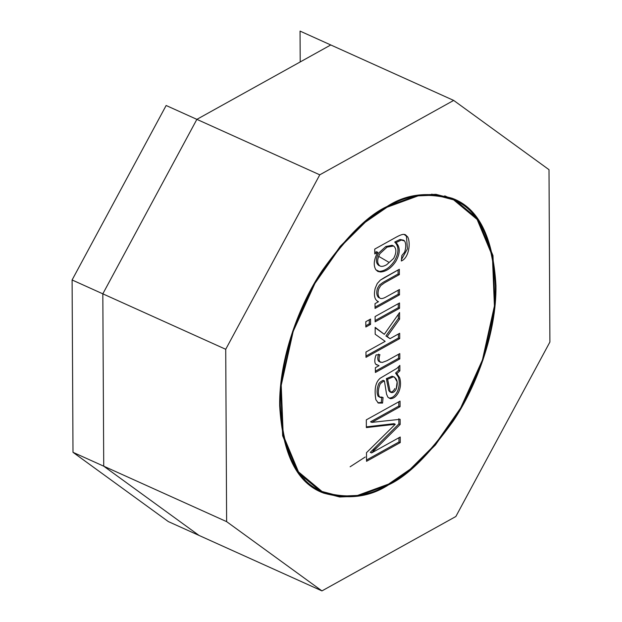 <?xml version="1.0" encoding="UTF-8"?>
<svg xmlns="http://www.w3.org/2000/svg" width="622" height="622" viewBox="0 0 622 622"><rect width="100%" height="100%" fill="white"/><g stroke="black" fill="none" stroke-linecap="round" stroke-linejoin="round"><path stroke-width="0.93" d="M392.342 245.402L385.827 246.514L387.109 247.089L393.625 245.985C396.587 248.512 396.603 252.641 393.664 258.387L386.659 264.739C383.696 266.387 381.465 266.799 379.956 265.967C376.932 263.565 376.924 259.452 379.941 253.644L387.109 247.089L385.827 246.514L378.658 253.068C375.641 258.876 375.649 262.989 378.681 265.392L378.681 265.392C375.649 262.989 375.641 258.876 378.658 253.068L385.827 246.514L392.101 245.286M373.161 450.756L377.826 446.697L373.161 450.756M386.348 206.877L387.086 207.219L418.124 195.868L435.695 195.145L453.617 199.841L477.121 219.434L492.406 256.039L494.404 306.016L482.431 359.967L460.684 407.931L435.136 444.466L410.333 469.112L388.54 484.103C407.247 475.566 428.706 454.387 452.933 420.558C475.923 386.48 496.053 332.661 495.376 285.902C492.538 237.534 477.999 208.588 451.774 199.048C427.337 192.26 405.777 194.981 387.086 207.219C368.38 215.756 346.921 236.935 322.694 270.764C299.703 304.842 279.573 358.661 280.25 405.42C283.088 453.788 297.627 482.734 323.852 492.274C348.289 499.062 369.849 496.34 388.54 484.103L357.502 495.454L339.931 496.177L322.009 491.481L298.498 471.888L283.22 435.283L281.222 385.306L293.195 331.355L314.942 283.391L340.491 246.856L365.293 222.209L387.086 207.219L386.348 206.877M399.713 338.601L365.993 357.331L365.961 352.021L385.15 341.361L375.19 334.239L375.152 327.343L384.303 334.309L399.573 312.524L399.612 319.109L387.187 336.525L390.017 338.663L399.682 333.291L399.713 338.601L399.682 333.291L390.017 338.663L387.187 336.525L399.612 319.109L399.573 312.524L384.303 334.309L375.152 327.343L375.19 334.239L385.15 341.361L365.961 352.021L365.993 357.331L399.713 338.601L398.43 338.026L399.713 338.601M374.739 249.088L395.849 237.363C399.658 235.24 402.364 234.237 403.958 234.362L407.729 236.99C410.917 243.155 408.802 258.06 401.33 260.991L401.843 255.518L404.611 252.159C406.143 247.47 406.127 243.738 404.58 240.971L401.33 240.053L395.989 242.611C400.428 247.097 400.319 253.442 395.662 261.644C391.121 268.183 386.075 271.635 380.532 271.993L375.929 269.831C373.192 265.415 373.806 259.568 377.748 252.283L374.763 253.939L374.739 249.088L374.763 253.939L377.748 252.283C373.806 259.568 373.192 265.415 375.929 269.831L377.958 271.48L380.532 271.993C386.075 271.635 391.121 268.183 395.662 261.644C400.319 253.442 400.428 247.097 395.989 242.611L401.33 240.053L403.577 240.193L404.58 240.971C406.127 243.738 406.143 247.47 404.611 252.159L401.843 255.518L401.33 260.991C408.802 258.06 410.917 243.155 407.729 236.99L405.412 234.727L403.958 234.362C402.364 234.237 399.658 235.24 395.849 237.363L374.739 249.088M399.526 302.968L399.549 308.279L375.12 321.854L375.097 316.544L399.526 302.968L375.097 316.544L375.12 321.854L399.549 308.279L399.526 302.968M370.541 319.07L370.564 324.389L365.837 327.017L365.806 321.706L370.541 319.07L365.806 321.706L365.837 327.017L370.564 324.389L370.541 319.07M399.456 289.51L399.479 294.851L375.05 308.426L375.027 303.637L378.503 301.701C374.623 300.053 373.527 295.567 375.214 288.243L377.259 283.515L380.33 280.133L399.347 269.272L399.378 274.582L384.528 282.839L380.757 285.568L384.528 282.839L399.378 274.582L399.347 269.272L384.342 277.606L380.33 280.133L377.259 283.515L375.214 288.243C373.527 295.567 374.623 300.053 378.503 301.701L375.027 303.637L375.05 308.426L399.479 294.851L399.456 289.51L386.13 296.919L399.456 289.51M378.751 288.88C377.538 292.946 377.873 295.986 379.747 298C380.874 299.026 383.004 298.669 386.13 296.919C383.004 298.669 380.874 299.026 379.747 298C377.873 295.986 377.538 292.946 378.751 288.88L380.757 285.568M395.576 373.06L398.601 370.277L398.585 366.848L398.601 370.277L399.884 370.852L399.853 365.394L396.945 368.317L380.299 378.168C375.556 381.962 374.079 389.139 375.867 399.721L378.363 403.056L382.569 403.064L381.286 402.481L381.799 396.96L381.286 402.481L382.569 403.064L383.074 397.536L380.213 397.45L379.428 396.867C377.912 393.819 378.013 389.846 379.747 384.964C380.197 383.603 381.752 382.25 384.412 380.897L383.129 380.322L384.412 380.897L386.526 394.084L387.895 397.209L386.526 394.084L384.412 380.897C381.752 382.25 380.197 383.603 379.747 384.964C378.013 389.846 377.912 393.819 379.428 396.867L383.074 397.536L382.569 403.064L378.363 403.056L375.867 399.721C374.079 389.139 375.556 381.962 380.299 378.168L396.945 368.317L399.853 365.394L399.884 370.852L396.859 373.635L399.884 370.852L398.601 370.277L395.576 373.06L396.859 373.635L395.576 373.06L398.391 377.142C399.791 382.133 399.425 387.001 397.295 391.736C394.978 396.027 392.21 398.142 389.007 398.08C392.21 398.142 394.978 396.027 397.295 391.736C399.425 387.001 399.791 382.133 398.391 377.142M399.666 377.717C401.073 382.717 400.708 387.576 398.578 392.311C396.253 396.611 393.493 398.725 390.282 398.655C393.493 398.725 396.253 396.611 398.578 392.311C400.708 387.576 401.073 382.717 399.666 377.717L396.859 373.635M400.226 437.009L400.257 442.584L366.537 461.314L366.49 452.684L395.281 424.266L366.358 427.586L366.319 419.85L400.039 401.112L400.07 406.687L371.824 422.385L400.133 419.306L400.164 424.476L371.559 452.94L400.226 437.009L371.559 452.94L400.164 424.476L400.133 419.306L371.824 422.385L400.07 406.687L400.039 401.112L366.319 419.85L366.358 427.586L395.281 424.266L366.49 452.684L366.537 461.314L400.257 442.584L400.226 437.009M399.791 353.584L399.822 358.902L375.385 372.477L375.361 367.711L379.062 365.65L375.634 364.142C374.382 362.159 374.53 359.081 376.085 354.913L379.925 354.688C378.775 357.914 378.759 360.27 379.879 361.755C378.759 360.27 378.775 357.914 379.925 354.688L376.085 354.913C374.53 359.081 374.382 362.159 375.634 364.142L379.062 365.65L375.361 367.711L375.385 372.477L399.822 358.902L399.791 353.584L387.001 360.69L399.791 353.584M382.149 362.486L387.001 360.69L382.149 362.486L379.879 361.755M304.508 479.057L303.311 478.987M431.87 194.08L432.71 194.935M365.238 457.007L350.132 466.772M388.532 262.08L378.619 256.311M398.951 437.717L398.974 442.001L400.257 442.584L398.974 442.001L366.529 460.031L398.974 442.001L398.951 437.717M393.998 423.683L395.281 424.266L393.998 423.683L366.358 426.863L393.998 423.683M398.764 401.82L398.788 406.112L400.07 406.687L398.788 406.112L370.541 421.802L371.824 422.385L370.541 421.802L398.788 406.112L398.764 401.82M398.857 418.73L398.881 423.901L400.164 424.476L398.881 423.901L370.277 452.357L371.559 452.94L370.277 452.357L398.881 423.901L398.857 418.73M387.895 397.209L390.282 398.655M379.638 397.085L378.153 396.292C376.629 393.244 376.738 389.271 378.471 384.388C378.922 383.028 380.47 381.675 383.129 380.322C380.47 381.675 378.922 383.028 378.471 384.388C376.738 389.271 376.629 393.244 378.153 396.292L380.213 397.45M381.286 402.481L377.834 402.737L381.286 402.481M394.488 377.103L392.039 376.24L386.34 378.65L387.615 379.233L393.322 376.815L394.488 377.103L397.147 381.815L396.198 389.092C394.83 391.65 393.252 392.816 391.463 392.583L389.87 391.899M389.232 387.078L387.615 379.233L393.322 376.815C397.256 378.347 398.212 382.437 396.198 389.092C394.83 391.65 393.252 392.816 391.463 392.583L390.087 391.269L387.615 379.233L386.34 378.65L388.804 390.686L390.188 392.008C391.977 392.241 393.547 391.075 394.916 388.509M387.957 386.503L386.34 378.65L392.039 376.24L393.812 376.885M398.515 354.291L398.539 358.319L399.822 358.902L398.539 358.319L375.377 371.186L398.539 358.319L398.523 355.831M377.787 365.075L376.302 364.733M378.596 361.18C377.476 359.687 377.5 357.331 378.65 354.112C377.5 357.331 377.476 359.687 378.596 361.18L380.625 362.323M398.414 333.998L398.43 338.026L365.985 356.048L398.43 338.026L398.414 333.998M375.152 327.74L384.303 334.309L375.152 327.74M398.305 314.335L398.329 318.534L399.612 319.109L398.329 318.534L385.912 335.942L390.017 338.663L385.912 335.942L398.329 318.534L398.305 314.335M369.266 319.778L369.289 323.805L370.564 324.389L369.289 323.805L365.829 325.734L369.289 323.805L369.266 319.778M398.251 303.676L398.274 307.703L399.549 308.279L398.274 307.703L375.113 320.571L398.274 307.703L398.251 303.676M398.181 290.217L398.204 294.276L399.479 294.851L398.204 294.276L375.043 307.144L398.204 294.276L398.181 290.217M377.227 301.126L378.503 301.701L377.227 301.126M377.881 301.468L378.503 301.701M379.482 284.985L383.245 282.256L398.096 274.007L398.072 269.979L398.096 274.007L399.378 274.582L398.096 274.007L383.245 282.256L379.482 284.985L377.468 288.305C376.263 292.363 376.59 295.403 378.464 297.425L379.747 298M378.464 297.425C376.59 295.403 376.263 292.363 377.468 288.305M404.743 234.494L406.446 236.407L407.441 248.816L401.462 259.545L407.441 248.816L406.446 236.407L404.743 234.494M403.577 240.193L400.055 239.47L394.713 242.036L395.989 242.611L394.713 242.036C399.153 246.514 399.044 252.859 394.387 261.069C389.846 267.608 384.8 271.06 379.249 271.417L377.344 271.145L379.249 271.417C384.8 271.06 389.846 267.608 394.387 261.069C399.044 252.859 399.153 246.514 394.713 242.036L400.055 239.47L403.297 240.387M376.473 251.708L377.748 252.283L376.473 251.708L374.763 252.656L376.473 251.708M378.907 265.508L379.956 265.967C381.465 266.799 383.696 266.387 386.659 264.739L393.664 258.387C396.603 252.641 396.587 248.512 393.625 245.985L387.109 247.089L379.941 253.644C376.924 259.452 376.932 263.565 379.956 265.967M387.086 206.465L365.176 221.541L340.234 246.32L314.545 283.049L292.682 331.277L280.646 385.523L282.652 435.773L298.016 472.564L321.66 492.274L339.674 496.994L357.339 496.263L388.54 484.857L387.794 484.515L388.54 484.857L410.45 469.781L435.392 445.002L461.081 408.273L482.944 360.045L494.98 305.799L492.974 255.549L477.61 218.75L453.967 199.048L435.952 194.328L418.287 195.059L387.086 206.465C405.871 194.165 427.547 191.428 452.116 198.255C478.489 207.849 493.106 236.951 495.959 285.576C496.636 332.591 476.398 386.705 453.282 420.962C428.931 454.97 407.348 476.265 388.54 484.857C369.756 497.157 348.079 499.894 323.51 493.067C297.137 483.473 282.52 454.371 279.667 405.746C278.99 358.731 299.229 304.617 322.344 270.36C346.695 236.352 368.278 215.056 387.086 206.465M103.726 466.181L199.048 535.441L321.947 590.9L226.626 521.64L103.726 466.181L226.626 521.64L225.724 349.292L102.824 293.833L103.726 466.181L102.824 293.833L225.724 349.292L319.77 174.821L196.871 119.362L102.824 293.833L196.871 119.362L319.77 174.821L453.679 100.422L330.772 44.963L196.871 119.362L330.772 44.963L453.679 100.422L549.001 169.682L549.902 342.03L455.856 516.501L321.947 590.9L199.048 535.441L103.726 466.181L102.824 293.833L72.098 279.97L72.999 452.318L103.726 466.181L72.999 452.318L168.321 521.578L199.048 535.441L168.321 521.578L72.999 452.318L72.098 279.97L102.824 293.833L196.871 119.362L166.144 105.499L72.098 279.97L166.144 105.499L196.871 119.362L102.824 293.833L103.726 466.181L199.048 535.441L103.726 466.181M455.856 516.501L549.902 342.03L549.001 169.682L453.679 100.422L319.77 174.821L225.724 349.292L226.626 521.64L321.947 590.9L455.856 516.501M300.053 31.1L330.772 44.963L300.053 31.1L300.208 61.943L300.053 31.1M392.093 245.278L393.376 245.861M444.753 195.844L453.617 199.841"/></g></svg>
